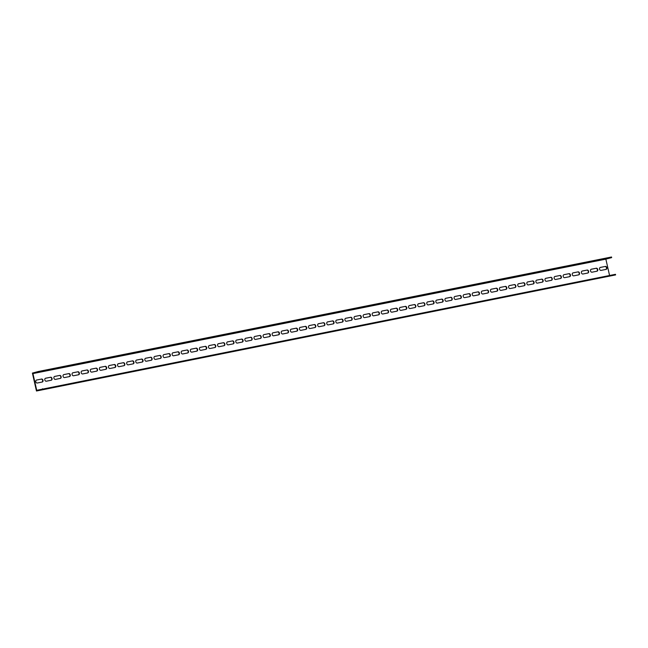 <?xml version="1.0" encoding="UTF-8"?>
<svg xmlns="http://www.w3.org/2000/svg" width="648" height="648" viewBox="0 0 648 648"><rect width="100%" height="100%" fill="white"/><g stroke="black" fill="none" stroke-linecap="round" stroke-linejoin="round"><path stroke-width="0.97" d="M609.574 275.489L605.856 259.135L611.663 257.596L611.534 256.997L38.596 371.45L32.4 373.086L36.466 391.003L615.6 274.914L36.466 391.003M596.768 271.245A1.531 1.158 75.2 0 0 595.885 268.329L591.073 269.293M587.671 273.067A1.531 1.158 75.2 0 0 586.796 270.143L581.985 271.107M578.575 274.882A1.531 1.158 75.2 0 0 577.7 271.958L572.889 272.921M569.479 276.696A1.531 1.158 75.2 0 0 568.604 273.78L563.792 274.736M560.39 278.519A1.531 1.158 75.2 0 0 559.508 275.594L554.696 276.558M551.294 280.333A1.531 1.158 75.2 0 0 550.419 277.409L545.608 278.373M542.198 282.147A1.531 1.158 75.2 0 0 541.323 279.231L536.512 280.187M533.101 283.962A1.531 1.158 75.2 0 0 532.227 281.046L527.415 282.01M524.013 285.784A1.531 1.158 75.2 0 0 523.139 282.86L518.319 283.824M514.917 287.599A1.531 1.158 75.2 0 0 514.042 284.675L509.231 285.638M505.821 289.413A1.531 1.158 75.2 0 0 504.946 286.497L500.135 287.453M496.724 291.236A1.531 1.158 75.2 0 0 495.85 288.311L491.038 289.275M487.636 293.05A1.531 1.158 75.2 0 0 486.761 290.126L481.95 291.09M478.54 294.864A1.531 1.158 75.2 0 0 477.665 291.948L472.854 292.904M469.444 296.679A1.531 1.158 75.2 0 0 468.569 293.763L463.757 294.719M460.347 298.501A1.531 1.158 75.2 0 0 459.473 295.577L454.661 296.541M451.259 300.316A1.531 1.158 75.2 0 0 450.384 297.392L445.573 298.355M442.163 302.13A1.531 1.158 75.2 0 0 441.288 299.214L436.477 300.17M433.067 303.944A1.531 1.158 75.2 0 0 432.192 301.028L427.38 301.992M423.978 305.767A1.531 1.158 75.2 0 0 423.095 302.843L418.284 303.807M414.882 307.581A1.531 1.158 75.2 0 0 414.007 304.657L409.196 305.621M405.786 309.396A1.531 1.158 75.2 0 0 404.911 306.48L400.1 307.436M396.689 311.218A1.531 1.158 75.2 0 0 395.815 308.294L391.003 309.258M387.601 313.033A1.531 1.158 75.2 0 0 386.718 310.109L381.907 311.072M378.505 314.847A1.531 1.158 75.2 0 0 377.63 311.931L372.819 312.887M369.409 316.661A1.531 1.158 75.2 0 0 368.534 313.745L363.722 314.709M360.312 318.484A1.531 1.158 75.2 0 0 359.438 315.56L354.626 316.524M351.224 320.298A1.531 1.158 75.2 0 0 350.349 317.374L345.53 318.338M342.128 322.113A1.531 1.158 75.2 0 0 341.253 319.197L336.442 320.153M333.031 323.935A1.531 1.158 75.2 0 0 332.157 321.011L327.345 321.975M323.935 325.75A1.531 1.158 75.2 0 0 323.06 322.826L318.249 323.789M314.847 327.564A1.531 1.158 75.2 0 0 313.972 324.648L309.161 325.604M305.751 329.378A1.531 1.158 75.2 0 0 304.876 326.462L300.065 327.418M296.654 331.201A1.531 1.158 75.2 0 0 295.78 328.277L290.968 329.241M287.558 333.015A1.531 1.158 75.2 0 0 286.683 330.091L281.872 331.055M278.47 334.83A1.531 1.158 75.2 0 0 277.595 331.914L272.784 332.87M269.374 336.644A1.531 1.158 75.2 0 0 268.499 333.728L263.687 334.692M260.277 338.467A1.531 1.158 75.2 0 0 259.403 335.543L254.591 336.506M251.189 340.281A1.531 1.158 75.2 0 0 250.306 337.357L245.495 338.321M242.093 342.095A1.531 1.158 75.2 0 0 241.218 339.179L236.407 340.135M232.996 343.918A1.531 1.158 75.2 0 0 232.122 340.994L227.31 341.958M223.9 345.732A1.531 1.158 75.2 0 0 223.025 342.808L218.214 343.772M214.812 347.547A1.531 1.158 75.2 0 0 213.929 344.631L209.118 345.587M205.716 349.361A1.531 1.158 75.2 0 0 204.841 346.445L200.03 347.409M196.619 351.184A1.531 1.158 75.2 0 0 195.745 348.26L190.933 349.223M187.523 352.998A1.531 1.158 75.2 0 0 186.648 350.074L181.837 351.038M178.435 354.812A1.531 1.158 75.2 0 0 177.56 351.896L172.741 352.852M169.339 356.635A1.531 1.158 75.2 0 0 168.464 353.711L163.652 354.675M160.242 358.449A1.531 1.158 75.2 0 0 159.368 355.525L154.556 356.489M151.146 360.264A1.531 1.158 75.2 0 0 150.271 357.34L145.46 358.304M142.058 362.078A1.531 1.158 75.2 0 0 141.183 359.162L136.364 360.118M132.962 363.901A1.531 1.158 75.2 0 0 132.087 360.976L127.275 361.94M123.865 365.715A1.531 1.158 75.2 0 0 122.99 362.791L118.179 363.755M114.769 367.529A1.531 1.158 75.2 0 0 113.894 364.613L109.083 365.569M105.681 369.344A1.531 1.158 75.2 0 0 104.806 366.428L99.995 367.392M96.584 371.166A1.531 1.158 75.2 0 0 95.71 368.242L90.898 369.206M87.488 372.981A1.531 1.158 75.2 0 0 86.613 370.057L81.802 371.021M78.4 374.795A1.531 1.158 75.2 0 0 77.517 371.879L72.706 372.835M69.304 376.618A1.531 1.158 75.2 0 0 68.429 373.694L63.617 374.657M60.207 378.432A1.531 1.158 75.2 0 0 59.333 375.508L54.521 376.472M51.111 380.246A1.531 1.158 75.2 0 0 50.236 377.33L45.425 378.286M605.856 269.43A1.531 1.158 75.2 0 0 604.981 266.514L600.17 267.47M42.023 382.061A1.531 1.158 75.2 0 0 41.14 379.145L36.329 380.101M615.6 274.914L615.462 274.315L36.717 390.299L32.927 373.58L605.856 259.135M596.273 268.223A1.531 1.158 -104.8 0 1 596.954 271.212L591.948 272.209A1.531 1.158 -104.8 0 1 591.276 269.228L595.885 268.329M587.185 270.046A1.531 1.158 -104.8 0 1 587.858 273.027L582.86 274.023A1.531 1.158 -104.8 0 1 582.179 271.042L586.796 270.143M578.089 271.86A1.531 1.158 -104.8 0 1 578.769 274.841L573.764 275.846A1.531 1.158 -104.8 0 1 573.083 272.857L577.7 271.958M568.993 273.675A1.531 1.158 -104.8 0 1 569.673 276.664L564.667 277.66A1.531 1.158 -104.8 0 1 563.995 274.671L568.604 273.78M559.896 275.489A1.531 1.158 -104.8 0 1 560.577 278.478L555.579 279.474A1.531 1.158 -104.8 0 1 554.899 276.494L559.508 275.594M550.808 277.312A1.531 1.158 -104.8 0 1 551.48 280.292L546.483 281.297A1.531 1.158 -104.8 0 1 545.802 278.308L550.419 277.409M541.712 279.126A1.531 1.158 -104.8 0 1 542.392 282.107L537.386 283.111A1.531 1.158 -104.8 0 1 536.706 280.122L541.323 279.231M532.615 280.94A1.531 1.158 -104.8 0 1 533.296 283.929L528.29 284.926A1.531 1.158 -104.8 0 1 527.618 281.945L532.227 281.046M523.519 282.755A1.531 1.158 -104.8 0 1 524.2 285.744L519.202 286.74A1.531 1.158 -104.8 0 1 518.522 283.759L523.139 282.86M514.431 284.577A1.531 1.158 -104.8 0 1 515.103 287.558L510.106 288.562A1.531 1.158 -104.8 0 1 509.425 285.574L514.042 284.675M505.335 286.392A1.531 1.158 -104.8 0 1 506.015 289.381L501.009 290.377A1.531 1.158 -104.8 0 1 500.329 287.388L504.946 286.497M496.238 288.206A1.531 1.158 -104.8 0 1 496.919 291.195L491.913 292.191A1.531 1.158 -104.8 0 1 491.241 289.211L495.85 288.311M487.142 290.029A1.531 1.158 -104.8 0 1 487.823 293.009L482.825 294.006A1.531 1.158 -104.8 0 1 482.144 291.025L486.761 290.126M478.054 291.843A1.531 1.158 -104.8 0 1 478.726 294.824L473.729 295.828A1.531 1.158 -104.8 0 1 473.048 292.839L477.665 291.948M468.958 293.657A1.531 1.158 -104.8 0 1 469.638 296.646L464.632 297.643A1.531 1.158 -104.8 0 1 463.952 294.662L468.569 293.763M459.861 295.472A1.531 1.158 -104.8 0 1 460.542 298.461L455.536 299.457A1.531 1.158 -104.8 0 1 454.864 296.476L459.473 295.577M450.765 297.294A1.531 1.158 -104.8 0 1 451.445 300.275L446.448 301.279A1.531 1.158 -104.8 0 1 445.767 298.291L450.384 297.392M441.677 299.109A1.531 1.158 -104.8 0 1 442.349 302.098L437.351 303.094A1.531 1.158 -104.8 0 1 436.671 300.105L441.288 299.214M432.58 300.923A1.531 1.158 -104.8 0 1 433.261 303.912L428.255 304.908A1.531 1.158 -104.8 0 1 427.575 301.928L432.192 301.028M423.484 302.746A1.531 1.158 -104.8 0 1 424.165 305.726L419.159 306.723A1.531 1.158 -104.8 0 1 418.487 303.742L423.095 302.843M414.396 304.56A1.531 1.158 -104.8 0 1 415.068 307.541L410.071 308.545A1.531 1.158 -104.8 0 1 409.39 305.556L414.007 304.657M405.3 306.374A1.531 1.158 -104.8 0 1 405.972 309.363L400.974 310.36A1.531 1.158 -104.8 0 1 400.294 307.371L404.911 306.48M396.203 308.189A1.531 1.158 -104.8 0 1 396.884 311.178L391.878 312.174A1.531 1.158 -104.8 0 1 391.206 309.193L395.815 308.294M387.107 310.011A1.531 1.158 -104.8 0 1 387.788 312.992L382.79 313.997A1.531 1.158 -104.8 0 1 382.109 311.008L386.718 310.109M378.019 311.826A1.531 1.158 -104.8 0 1 378.691 314.807L373.694 315.811A1.531 1.158 -104.8 0 1 373.013 312.822L377.63 311.931M368.923 313.64A1.531 1.158 -104.8 0 1 369.603 316.629L364.597 317.625A1.531 1.158 -104.8 0 1 363.917 314.644L368.534 313.745M359.826 315.454A1.531 1.158 -104.8 0 1 360.507 318.443L355.501 319.44A1.531 1.158 -104.8 0 1 354.829 316.459L359.438 315.56M350.73 317.277A1.531 1.158 -104.8 0 1 351.41 320.258L346.413 321.262A1.531 1.158 -104.8 0 1 345.732 318.273L350.349 317.374M341.642 319.091A1.531 1.158 -104.8 0 1 342.314 322.08L337.316 323.077A1.531 1.158 -104.8 0 1 336.636 320.088L341.253 319.197M332.546 320.906A1.531 1.158 -104.8 0 1 333.226 323.895L328.22 324.891A1.531 1.158 -104.8 0 1 327.54 321.91L332.157 321.011M323.449 322.728A1.531 1.158 -104.8 0 1 324.13 325.709L319.124 326.705A1.531 1.158 -104.8 0 1 318.452 323.725L323.06 322.826M314.353 324.543A1.531 1.158 -104.8 0 1 315.033 327.524L310.036 328.528A1.531 1.158 -104.8 0 1 309.355 325.539L313.972 324.648M305.265 326.357A1.531 1.158 -104.8 0 1 305.937 329.346L300.939 330.342A1.531 1.158 -104.8 0 1 300.259 327.353L304.876 326.462M296.168 328.171A1.531 1.158 -104.8 0 1 296.849 331.16L291.843 332.157A1.531 1.158 -104.8 0 1 291.163 329.176L295.78 328.277M287.072 329.994A1.531 1.158 -104.8 0 1 287.752 332.975L282.747 333.979A1.531 1.158 -104.8 0 1 282.074 330.99L286.683 330.091M277.976 331.808A1.531 1.158 -104.8 0 1 278.656 334.797L273.659 335.794A1.531 1.158 -104.8 0 1 272.978 332.805L277.595 331.914M268.888 333.623A1.531 1.158 -104.8 0 1 269.56 336.612L264.562 337.608A1.531 1.158 -104.8 0 1 263.882 334.627L268.499 333.728M259.791 335.445A1.531 1.158 -104.8 0 1 260.472 338.426L255.466 339.422A1.531 1.158 -104.8 0 1 254.786 336.442L259.403 335.543M250.695 337.26A1.531 1.158 -104.8 0 1 251.375 340.241L246.37 341.245A1.531 1.158 -104.8 0 1 245.697 338.256L250.306 337.357M241.599 339.074A1.531 1.158 -104.8 0 1 242.279 342.063L237.281 343.059A1.531 1.158 -104.8 0 1 236.601 340.07L241.218 339.179M232.511 340.889A1.531 1.158 -104.8 0 1 233.183 343.877L228.185 344.874A1.531 1.158 -104.8 0 1 227.505 341.893L232.122 340.994M223.414 342.711A1.531 1.158 -104.8 0 1 224.095 345.692L219.089 346.696A1.531 1.158 -104.8 0 1 218.416 343.707L223.025 342.808M214.318 344.525A1.531 1.158 -104.8 0 1 214.998 347.506L210.001 348.511A1.531 1.158 -104.8 0 1 209.32 345.522L213.929 344.631M205.23 346.34A1.531 1.158 -104.8 0 1 205.902 349.329L200.904 350.325A1.531 1.158 -104.8 0 1 200.224 347.344L204.841 346.445M196.133 348.154A1.531 1.158 -104.8 0 1 196.814 351.143L191.808 352.139A1.531 1.158 -104.8 0 1 191.128 349.159L195.745 348.26M187.037 349.977A1.531 1.158 -104.8 0 1 187.718 352.958L182.712 353.962A1.531 1.158 -104.8 0 1 182.039 350.973L186.648 350.074M177.941 351.791A1.531 1.158 -104.8 0 1 178.621 354.78L173.624 355.776A1.531 1.158 -104.8 0 1 172.943 352.787L177.56 351.896M168.853 353.606A1.531 1.158 -104.8 0 1 169.525 356.594L164.527 357.591A1.531 1.158 -104.8 0 1 163.847 354.61L168.464 353.711M159.756 355.428A1.531 1.158 -104.8 0 1 160.437 358.409L155.431 359.405A1.531 1.158 -104.8 0 1 154.751 356.424L159.368 355.525M150.66 357.242A1.531 1.158 -104.8 0 1 151.34 360.223L146.335 361.228A1.531 1.158 -104.8 0 1 145.662 358.239L150.271 357.34M141.564 359.057A1.531 1.158 -104.8 0 1 142.244 362.046L137.246 363.042A1.531 1.158 -104.8 0 1 136.566 360.053L141.183 359.162M132.476 360.871A1.531 1.158 -104.8 0 1 133.148 363.86L128.15 364.856A1.531 1.158 -104.8 0 1 127.47 361.876L132.087 360.976M123.379 362.694A1.531 1.158 -104.8 0 1 124.06 365.675L119.054 366.679A1.531 1.158 -104.8 0 1 118.373 363.69L122.99 362.791M114.283 364.508A1.531 1.158 -104.8 0 1 114.963 367.497L109.958 368.493A1.531 1.158 -104.8 0 1 109.285 365.504L113.894 364.613M105.187 366.323A1.531 1.158 -104.8 0 1 105.867 369.311L100.869 370.308A1.531 1.158 -104.8 0 1 100.189 367.327L104.806 366.428M96.098 368.145A1.531 1.158 -104.8 0 1 96.771 371.126L91.773 372.122A1.531 1.158 -104.8 0 1 91.093 369.141L95.71 368.242M87.002 369.959A1.531 1.158 -104.8 0 1 87.683 372.94L82.677 373.945A1.531 1.158 -104.8 0 1 81.996 370.956L86.613 370.057M77.906 371.774A1.531 1.158 -104.8 0 1 78.586 374.763L73.58 375.759A1.531 1.158 -104.8 0 1 72.908 372.77L77.517 371.879M68.809 373.588A1.531 1.158 -104.8 0 1 69.49 376.577L64.492 377.573A1.531 1.158 -104.8 0 1 63.812 374.593L68.429 373.694M59.721 375.411A1.531 1.158 -104.8 0 1 60.394 378.392L55.396 379.396A1.531 1.158 -104.8 0 1 54.715 376.407L59.333 375.508M50.625 377.225A1.531 1.158 -104.8 0 1 51.305 380.206L46.3 381.21A1.531 1.158 -104.8 0 1 45.627 378.221L50.236 377.33M605.37 266.409A1.531 1.158 -104.8 0 1 606.05 269.398L601.044 270.394A1.531 1.158 -104.8 0 1 600.364 267.405L604.981 266.514M41.529 379.04A1.531 1.158 -104.8 0 1 42.209 382.028L37.203 383.025A1.531 1.158 -104.8 0 1 36.531 380.044L41.14 379.145M611.663 257.596L32.927 373.58M38.734 372.049L38.596 371.45M42.533 388.76L42.671 389.359"/></g></svg>
